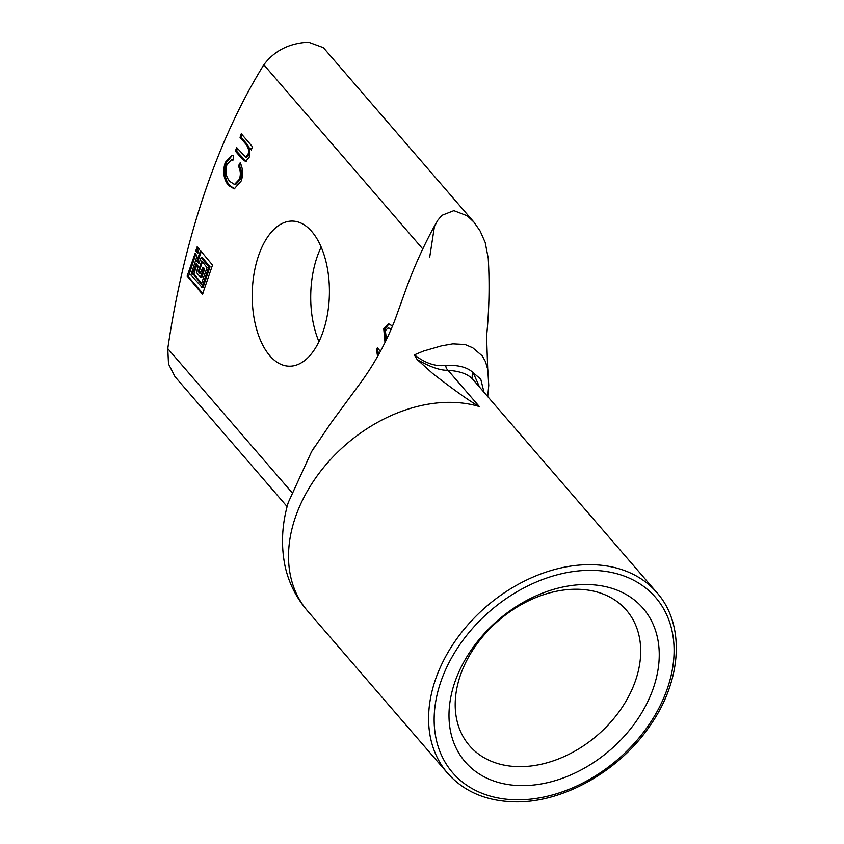 <?xml version="1.0" encoding="UTF-8"?>
<svg xmlns="http://www.w3.org/2000/svg" width="844" height="844" viewBox="0 0 844 844"><rect width="100%" height="100%" fill="white"/><g stroke="black" fill="none" stroke-linecap="round" stroke-linejoin="round"><path stroke-width="1.27" d="M241.268 133.763L252.44 146.708L251.343 149.947L249.666 148.164L249.307 157.068L245.593 161.52L242.312 159.168L235.392 151.15L236.615 147.521L245.615 157.079L247.904 154.431C249.297 151.477 248.674 148.101 246.005 144.303L240.044 137.393L241.268 133.763M242.112 134.745L241.215 137.414L247.176 144.324C249.835 148.122 250.468 151.498 249.075 154.463L246.786 157.111L245.615 157.079M240.044 137.393L241.215 137.414M237.459 148.502L236.563 151.171L246.174 161.426M235.392 151.15L236.563 151.171M249.708 148.059L251.66 148.998M240.73 163.915L239.517 166.078C241.764 170.266 242.091 174.676 240.519 179.318L235.655 184.488L234.484 184.456L239.348 179.287C240.92 174.655 240.593 170.245 238.356 166.057L240.192 162.765C242.998 168.673 243.336 174.74 241.215 180.964L234.252 188.856L228.418 185.469C223.523 179.023 222.478 171.332 225.274 162.417L231.646 155.391L233.725 155.95L232.902 160.339L231.277 159.927L227.004 164.496C224.979 171.195 225.897 176.839 229.779 181.407L234.484 184.456M238.356 166.057L239.517 166.078M231.277 159.927L232.965 160.012M232.237 155.444L226.445 162.438C223.649 171.364 224.694 179.055 229.589 185.501L234.843 188.845M201.072 257.747L198.836 263.455L196.979 260.712L200.534 250.679L212.519 265.079L202.486 294.261L187.168 276.009L195.164 253.274L197.021 256.017L190.902 275.007L201.938 287.192L208.848 266.757L201.072 257.747M202.349 257.599L210.019 266.788L203.109 287.224L201.832 287.371M195.797 254.002L188.412 276.716L202.898 293.501M201.283 251.47L198.15 260.743L199.384 262.758M203.52 267.854L204.533 269.31L201.938 276.98L200.672 277.117M202.613 267.833L200.144 273.772L198.234 271.641L201.705 260.923L207.023 267.601L201.315 284.017L192.664 273.488L196.209 263.455L198.192 266.261L196.399 272.485L200.397 277.117L203.362 269.289L202.613 267.833L203.784 267.854M196.968 264.246L193.909 274.194L201.727 283.246M202.454 261.724L199.321 270.987L200.555 273.002M196.968 247.06L199.11 248.948L197.802 253.274L195.808 250.468L197.485 247.07M197.96 247.619L196.979 250.489L198.213 252.514M377.606 356.368L376.54 350.144L377.342 347.791L380.433 351.389M378.186 348.772L377.711 350.176L378.618 354.617M376.54 350.144L377.711 350.176M391.458 328.812L388.071 327.905L385.307 330.69L386.563 339.604M391.173 329.487L388.071 327.905M385.012 342.727L383.756 328.822L388.409 323.874L392.629 325.974M389.01 323.938L384.927 328.854L385.602 341.567M429.723 257.04L434.438 226.508L437.646 220.453L441.939 215.325L453.872 210.641L467.302 215.864L473.895 222.088L323.368 47.675L308.514 42.2C289.218 43.213 274.321 50.745 263.834 64.798A552.883 293.997 -88.7 0 0 167.766 348.625L168.505 363.986L174.982 376.656L287.139 506.622M269.795 355.725A72.563 38.592 91.3 0 1 254.044 273.709A72.563 38.592 91.3 0 1 292.52 221.086A72.563 38.592 91.3 0 1 329.392 294.545A72.563 38.592 91.3 0 1 289.112 366.18A72.563 38.592 91.3 0 1 269.795 355.725M479.529 387.101L473.199 372.721A6.91 6.446 -39.2 0 0 473.463 380.074M484.002 392.281L480.763 379.178L473.199 372.721C467.471 367.267 458.313 364.83 445.716 365.41A6.91 5.686 -85.4 0 0 448.048 370.326C460.434 371.096 468.969 374.419 473.653 380.296M445.716 365.41C435.641 366.739 425.197 363.215 414.404 354.86L417.126 359.523M487.8 369.661L485.511 361.707L482.325 355.957L472.767 347.802L465.086 344.531L452.838 343.867L441.454 345.882L423.54 351.062L414.404 354.86M417.115 359.512L432.518 373.375C454.462 390.382 470.055 401.438 479.297 406.544L448.048 370.326C440.167 370.495 429.86 366.897 417.115 359.512M473.895 222.088L480.12 230.992L485.173 242.428L488.254 258.412A262.621 139.65 91.3 0 1 486.577 336.228A262.621 139.65 91.3 0 1 486.524 336.724M314.105 447.573L311.594 451.582L288.321 502.391M520.094 785.606A117.485 85.782 139.2 0 0 657.276 636.851A117.485 85.782 139.2 0 0 484.983 632.8A117.485 85.782 139.2 0 0 520.094 785.606M517.931 766.637A103.664 75.696 -40.8 0 1 469.475 745.663A103.664 75.696 -40.8 0 1 498.498 620.635A103.664 75.696 -40.8 0 1 626.427 610.212A103.664 75.696 -40.8 0 1 635.722 680A103.664 75.696 -40.8 0 1 517.931 766.637M321.184 247.039A72.563 38.592 -88.7 0 0 318.958 341.609M246.005 144.303L247.176 144.324M247.904 154.431L249.075 154.463M242.312 159.168L243.483 159.2M239.348 179.287L240.519 179.318M225.274 162.417L226.445 162.438M228.418 185.469L229.589 185.501M201.442 257.578L202.613 257.61M208.774 266.071L209.945 266.103M208.848 266.757L210.019 266.788M201.938 287.192L203.109 287.224M187.168 276.009L188.339 276.041M187.241 276.695L188.412 276.716M196.979 260.712L198.15 260.743M197.063 261.397L198.234 261.418M203.277 268.603L204.448 268.624M203.362 269.289L204.533 269.31M200.767 276.948L201.938 276.98M192.664 273.488L193.825 273.509M192.738 274.163L193.909 274.194M201.463 261.165L201.99 261.176M198.15 270.956L199.321 270.987M198.234 271.641L199.406 271.673M195.808 250.468L196.979 250.489M195.892 251.143L197.063 251.174M383.756 328.822L384.927 328.854M263.834 64.798L422.738 248.917M291.697 492.231L167.766 348.625M479.297 406.544A138.226 100.921 139.2 0 0 420.671 405.679A138.226 100.921 139.2 0 0 306.024 493.423A138.226 100.921 139.2 0 0 307.564 610.951C296.265 597.816 288.753 582.877 285.05 566.134C280.809 545.192 281.885 523.945 288.3 502.38M656.906 592.636A138.226 100.921 139.2 0 0 486.334 606.541A138.226 100.921 139.2 0 0 447.626 773.252C463.757 791.377 485.659 800.893 513.342 801.8C561.84 803.604 619.317 771.416 650.239 725.355C682.11 680.042 685.222 624.307 656.906 592.636L473.262 379.842M515.294 799.795A134.069 97.893 -40.8 0 1 475.225 625.415A134.069 97.893 -40.8 0 1 671.845 630.046A134.069 97.893 -40.8 0 1 515.294 799.795M201.315 257.515L202.486 257.536M201.705 287.435L202.876 287.466M202.486 267.759L203.657 267.78M200.534 277.191L201.705 277.212M487.705 396.574L488.75 385.465L487.8 369.63M436.548 222.257C424.036 244.665 413.518 267.949 404.962 292.098L394.802 320.351C385.518 343.898 373.523 365.505 358.837 385.17L331.249 422.601L311.605 451.593M486.577 336.228L487.705 369.102M447.626 773.252L307.564 610.951"/></g></svg>
